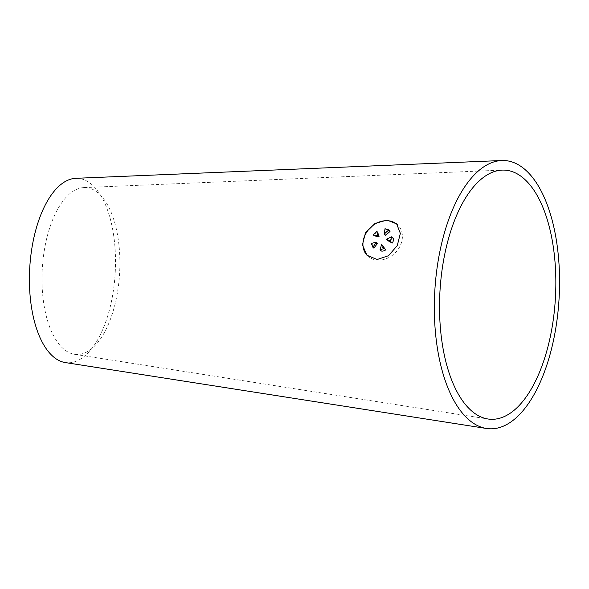<?xml version="1.0" encoding="UTF-8"?>
<svg xmlns="http://www.w3.org/2000/svg" width="589" height="589" viewBox="0 0 589 589"><rect width="100%" height="100%" fill="white"/><g stroke="black" fill="none" stroke-linecap="round" stroke-linejoin="round"><path stroke-width="0.44" stroke-dasharray="2.94 2.21" d="M367.19 255.479A21.587 17.677 -45 0 0 367.389 255.678A21.587 17.677 -45 0 0 377.711 260.11A21.587 17.677 -45 0 0 399.276 247.557A21.587 17.677 -45 0 0 397.928 225.145A21.587 17.677 -45 0 0 397.207 224.475M100.101 194.775A83.572 38.719 -86.7 0 1 117.645 291.305A83.572 38.719 -86.7 0 1 74.442 354.283A83.572 38.719 -86.7 0 1 61.786 347.296A83.572 38.719 -86.7 0 1 43.682 254.485A83.572 38.719 -86.7 0 1 83.91 187.582A83.572 38.719 -86.7 0 1 100.101 194.775M75.731 178.32A92.363 42.791 -86.7 0 1 93.622 186.264A92.363 42.791 -86.7 0 1 113.022 292.954A92.363 42.791 -86.7 0 1 65.269 362.559M389.579 230.94A5.529 4.528 -45 0 0 386.193 229.82L385.626 235.261M377.645 232.228A5.529 4.528 -45 0 0 374.148 235.74M377.52 243.404L372.211 244.31A5.529 4.528 -45 0 0 373.33 247.667M382.99 245.746L381.216 251.002M393.349 238.538L388.004 240.717M372.211 244.31L371.284 243.382M386.193 229.82L385.029 228.665M74.442 354.283L487.979 419M83.91 187.582L502.115 170.103M397.928 225.145L396.618 223.835"/><path stroke-width="0.88" d="M380.038 249.824L381.216 251.002A5.529 4.528 -45 0 0 381.93 251.105A5.529 4.528 -45 0 0 385.729 249.846L381.643 244.398L380.038 249.824L384.337 248.448L381.643 244.398M387.01 220.117L375.06 223.422L365.504 232.714L362.419 244.877L366.991 255.28L377.115 259.521L388.541 255.7L397.258 245.606L400.358 233.384L396.618 223.835L387.01 220.117M397.207 224.475A21.587 17.677 -45 0 0 387.606 220.713A21.587 17.677 -45 0 0 366.122 233.119A21.587 17.677 -45 0 0 367.19 255.479M526.286 180.838A124.78 57.81 -86.7 0 1 552.489 324.966A124.78 57.81 -86.7 0 1 487.979 419A124.78 57.81 -86.7 0 1 469.087 408.567A124.78 57.81 -86.7 0 1 442.052 269.998A124.78 57.81 -86.7 0 1 502.115 170.103A124.78 57.81 -86.7 0 1 526.286 180.838M466.157 417.248A134.336 62.243 -86.7 0 1 437.053 268.069A134.336 62.243 -86.7 0 1 501.718 160.517A134.336 62.243 -86.7 0 1 527.737 172.076A134.336 62.243 -86.7 0 1 555.95 327.241A134.336 62.243 -86.7 0 1 486.492 428.483A134.336 62.243 -86.7 0 1 466.157 417.248M486.492 428.483L65.269 362.559A92.363 42.791 -86.7 0 1 51.287 354.836A92.363 42.791 -86.7 0 1 31.276 252.269A92.363 42.791 -86.7 0 1 75.731 178.32L501.718 160.517M390.006 231.455L388.622 230.078L385.029 228.665L384.271 233.907L385.626 235.261L390.006 231.455A5.529 4.528 -45 0 0 389.579 230.94L388.254 229.622M373.227 234.812L374.148 235.74L379.147 236.925L377.645 232.228L376.702 231.286L373.227 234.812L377.998 235.777L376.702 231.286M372.425 246.762L373.33 247.667A5.529 4.528 -45 0 0 373.868 248.116L377.52 243.404L376.371 242.263L371.284 243.382L372.925 247.174L376.371 242.263M386.45 239.163L388.004 240.717L392.215 243.058A5.529 4.528 -45 0 0 393.349 238.538L391.611 236.807L386.45 239.163L390.478 241.321L391.611 236.807M392.215 243.058L390.478 241.321M385.729 249.846L384.337 248.448M373.868 248.116L372.403 246.739M379.147 236.925L377.998 235.777M384.271 233.907L388.622 230.078L388.239 229.607"/></g></svg>
